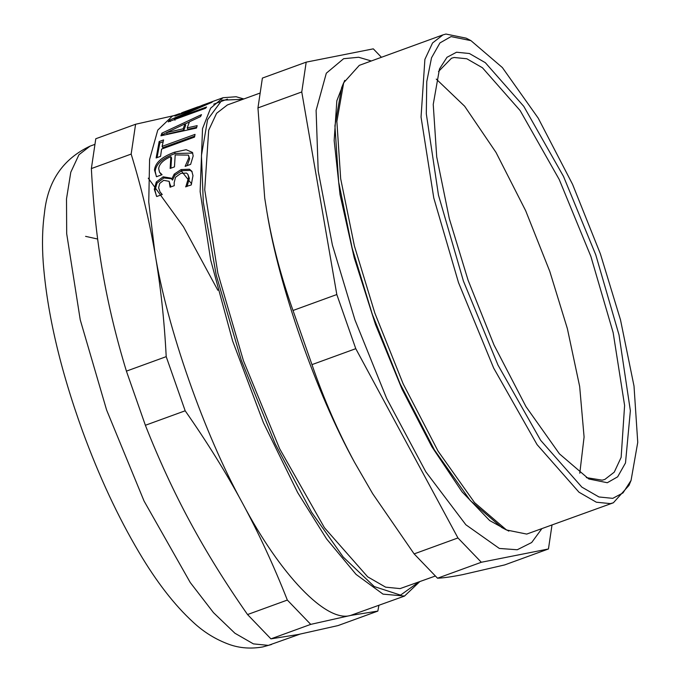 <?xml version="1.0" encoding="UTF-8"?>
<svg xmlns="http://www.w3.org/2000/svg" width="681" height="681" viewBox="0 0 681 681"><rect width="100%" height="100%" fill="white"/><g stroke="black" fill="none" stroke-linecap="round" stroke-linejoin="round"><path stroke-width="1.02" d="M174.813 115.796L212.166 102.193L174.396 118.724L206.598 106.994L205.543 108.27L168.19 121.865L169.816 119.967L203.151 105.861L174.94 116.128M170.437 121.49L169.816 119.967M175.017 120.239L174.396 118.724M166.47 132.659L167.143 134.089L183.853 130.207L185.683 125.278L185.011 123.84L166.47 132.659L183.172 128.794L185.011 123.84M183.853 130.207L183.172 128.794M162.223 135.493L162.572 134.6L161.899 133.161L201.491 114.638L200.52 116.604L189.48 121.746L187.207 127.866L187.888 129.279L196.69 127.296M162.572 134.6L166.504 132.727M185.079 123.985L189.378 121.984M187.207 127.866L197.167 125.644L196.486 128.062L160.92 135.791L161.899 133.161M156.324 176.456L155.2 171.203C155.949 163.985 162.631 158.069 175.255 153.472L192.783 153.097M170.905 168.173L171.569 157.89L170.854 156.639C163.278 159.958 159.218 163.942 158.682 168.582L159.499 172.199L161.559 174.872M187.13 165.628L189.667 158.775L188.458 155.123L175.196 154.91L174.464 166.879L170.139 168.454L170.854 156.639M159.499 172.199L162.061 174.694L156.528 176.711L154.476 169.995C155.234 162.725 161.916 156.8 174.54 152.203L186.168 149.701L192.468 152.442L193.166 155.949L190.637 164.351L185.13 166.36L188.952 157.566L188.458 155.123M185.794 186.934L188.654 177.307L187.828 174.225L186.466 173.076L180.823 173.391L175.545 177.256L174.157 182.695L174.259 185.675L170.08 187.198L169.152 181.333L163.67 180.329L159.686 183.427L158.613 187.803L160.052 191.982L162.265 194.511L156.749 196.52L154.289 189.284L156.272 182.023L163.151 176.813L170.957 178.124L172.514 180.09L174.915 175.281L181.793 170.727L190.169 170.352L192.144 171.808M156.434 196.094L155.004 190.374L156.996 183.155L163.866 177.962L171.28 178.737M160.656 192.876L162.112 194.57M170.752 186.952L169.152 181.333M187.062 186.475L189.378 178.388L187.828 174.225M174.915 175.281L174.191 174.14L181.078 169.578L189.454 169.22L191.812 171.212L192.987 175.655L191.225 184.96L185.641 186.705M172.514 180.09L171.799 178.975L174.191 174.14M157.039 157.626L159.856 142.925L159.167 141.537L163.585 139.928L162.104 146.372L162.802 147.717L194.715 136.098M159.856 142.925L163.125 141.733M162.104 146.372L195.038 134.378L194.536 137.094L161.601 149.088L160.554 156.349L156.128 157.958L159.167 141.537M182.661 112.535L199.507 106.389M183.844 111.999L182.627 112.442M197.558 107.113L198.554 106.747M201.797 105.572L181.265 113.046M419.632 581.753L404.488 596.079L350.536 615.454C326.429 622.868 280.317 574.934 242.504 503.148C204.291 434.086 166.913 327.348 154.936 253.085L148.756 201.976L149.59 159.439L157.762 130.114L172.242 116.213L179.665 113.625M202.998 105.027L201.763 105.47M213.732 104.15L227.514 99.128M435.253 576.058L400.096 588.605L385.599 587.15L367.68 576.833L324.428 527.715L279.661 448.762L243.389 360.589L217.852 273.226L204.726 189.769L208.692 130.25L216.601 113.301L227.369 104.959L259.699 93.186M270.927 638.863L247.543 614.551L287.339 600.063L310.732 624.375L270.927 638.863L298.244 634.496L338.048 625.575L377.844 611.087L378.883 605.4M310.732 624.375L350.536 615.454L377.844 611.087M247.543 614.551C225.683 583.319 206.573 552.538 190.212 522.191C173.825 491.852 158.877 459.547 145.376 425.276L126.411 371.136L166.207 356.648L185.172 410.788C207.024 442.02 226.135 472.801 242.504 503.148C258.891 533.487 273.839 565.792 287.339 600.063M145.376 425.276L185.172 410.788M126.411 371.136C116.17 337.606 108.245 304.603 102.635 272.128C97.008 239.661 93.254 205.143 91.365 168.573L131.161 154.076C141.401 187.607 149.326 220.61 154.936 253.085C160.563 285.552 164.317 320.079 166.207 356.648M91.365 168.573L95.791 138.745L135.587 124.257L131.161 154.076M173.757 115.659L135.587 124.257M181.282 170.922L191.608 183.879M381.428 57.289L373.307 48.845L306.195 62.141L301.76 91.961L336.814 294.532L355.771 348.672L457.947 537.947L481.331 562.259L548.452 548.971L551.985 525.136M548.452 548.971L504.638 564.924L462.595 574.653C451.826 576.79 443.467 577.973 437.525 578.212L414.133 553.9L372.669 493.682L354.563 462.348C338.176 432.009 323.977 399.441 311.966 364.624L293.009 310.485C281.27 277.499 272.596 244.76 266.995 212.285L264.722 198.094L257.954 107.913L262.389 78.085L306.195 62.141M481.331 562.259L437.525 578.212M457.947 537.947L414.133 553.9M355.771 348.672L311.966 364.624M336.814 294.532L293.009 310.485M301.76 91.961L257.954 107.913M372.669 493.682L354.563 462.348C316.35 393.286 278.972 286.548 266.995 212.285L264.747 198.256M438.487 71.522L451.494 58.234L454.167 57.493L466.808 58.762L482.437 67.759L520.173 110.611L559.229 179.495L590.87 256.414L613.155 332.634L624.605 405.442L621.14 457.368L614.253 472.154L604.847 479.433L602.183 480.173L586.341 477.619M468.051 280.121L449.307 218.61L436.717 156.911L433.235 104.431L439.475 68.943L446.991 57.298L456.534 52.224L469.405 53.518L485.332 62.686L523.766 106.33L563.536 176.481L595.764 254.83L619.029 334.95L630.368 410.737L625.498 462.952L617.65 476.828L607.29 482.727L588.759 478.964L559.433 453.844L526.013 406.685L494.014 345.012L468.051 280.121M463.412 281.04L438.462 195.106L426.306 113.812L426.757 81.652L431.524 57.8L439.943 42.92L451.06 36.595L470.929 40.63L502.382 67.572L538.228 118.162L572.559 184.313L600.404 253.911L620.51 319.891L634.011 386.067L637.748 442.361L631.057 480.42L622.987 492.916L612.764 498.356L598.948 496.968L581.872 487.136L540.646 440.318L497.99 365.076L463.412 281.04M631.057 480.42L628.997 485.383L613.36 502.791L610.397 503.617L596.352 502.212L578.986 492.21L537.062 444.608L493.674 368.08L458.517 282.632L433.771 197.958L421.045 117.072L424.893 59.383L432.554 42.963L442.99 34.876L445.953 34.05L466.162 38.153L470.929 40.63M613.36 502.791L526.719 534.083L506.511 529.98L474.529 502.587L438.07 451.137L403.169 383.871L374.848 313.09L354.409 245.994L340.67 178.703L336.874 121.456L343.684 82.75L359.321 65.342L442.99 34.876M506.511 529.98L501.744 527.503L470.29 500.561L434.444 449.971L400.122 383.82L372.277 314.222L352.171 248.242L338.67 182.065L334.924 125.772L341.624 87.713L343.684 82.75M508.835 531.12L489.682 520.573L462.05 491.835L431.814 446.668L402.071 389.226L375.452 324.437L354.188 257.699L340.032 194.587L334.158 140.55L336.84 100.771L344.722 80.384M541.684 528.89L531.674 542.527L517.245 549.754L499.352 548.452L465.847 524.753L425.829 471.822L386.655 398.436L354.946 319.891L332.405 245.083L318.189 170.897L316.103 110.356L326.318 73.207L343.633 58.702L358.657 57.264L371.315 60.975M436.274 79.09L464.655 106.236L496.04 152.476L525.681 210.744L549.78 271.378L567.375 328.651L579.667 386.493L584.085 437.006L579.786 473.244M175.255 153.472L174.54 152.203M155.2 171.203L154.476 169.995M189.667 158.775L188.952 157.566M163.866 177.962L163.151 176.813M156.996 183.155L156.272 182.023M155.004 190.374L154.289 189.284M170.71 185.666L169.995 184.585M189.378 178.388L188.654 177.307M190.169 170.352L189.454 169.22M181.793 170.727L181.078 169.578M223.002 97.732L210.582 108.219L202.529 128.607L200.129 191.608L210.642 259.861L232.613 340.926L263.394 422.637L297.691 492.644L326.574 538.901L356.069 574.406L383.011 594.13L404.574 596.054M418.721 582.085L400.547 595.126L374.295 586.579L343.224 557.049L311.583 512.223L275.192 443.876L241.321 360.351L216.235 275.158L203.313 202.368L201.44 155.54L207.569 119.677L221.921 100.201L242.938 99.29M299.878 634.173L268.357 645.375L253.4 643.877L234.902 633.228L213.485 612.653L190.254 582.527L144.049 501.02L106.602 410.005L80.239 319.823L66.687 233.685L66.508 198.835L70.79 172.242L78.945 154.74L90.062 146.134L94.753 144.423M148.262 178.175L183.453 226.722L217.835 290.251M243.849 98.958L236.111 96.745L223.045 97.715L202.325 105.257M183.198 112.22L198.086 106.798M271.515 644.498L262.721 646.95C250.948 648.993 239.865 648.184 229.48 644.524C215.945 639.629 203.84 632.189 193.149 622.187C174.481 605.086 156.451 581.812 139.052 552.368C117.924 516.726 99.12 476.385 82.631 431.337C60.294 369.553 47.168 313.396 43.252 262.866C41.958 244.896 42.341 228.458 44.393 213.553C47.559 181.495 62.788 159.022 90.062 146.134M85.585 236.35L97.638 239.04"/></g></svg>
